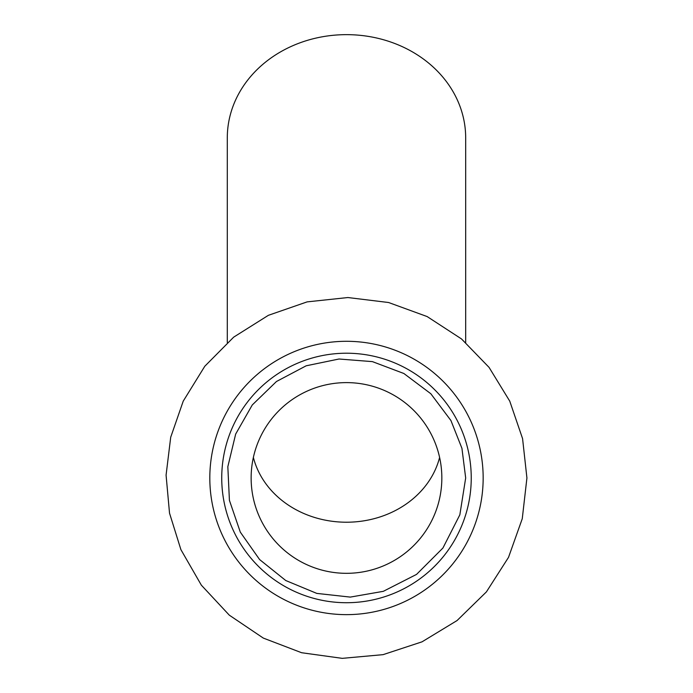 <?xml version="1.0" encoding="UTF-8"?>
<svg xmlns="http://www.w3.org/2000/svg" width="693" height="693" viewBox="0 0 693 693"><rect width="100%" height="100%" fill="white"/><g stroke="black" fill="none" stroke-linecap="round" stroke-linejoin="round"><path stroke-width="1.04" d="M346.491 614.639A136.677 136.677 0 0 0 483.16 477.971A136.677 136.677 0 0 0 346.491 341.294A136.677 136.677 0 0 0 209.814 477.971A136.677 136.677 0 0 0 346.491 614.639M346.491 353.213A124.757 124.757 0 0 0 221.734 477.971A124.757 124.757 0 0 0 346.491 602.719A124.757 124.757 0 0 0 471.24 477.971A124.757 124.757 0 0 0 346.491 353.213M227.295 342.507L227.295 137.872A119.187 103.222 0 0 1 346.491 34.65A119.187 103.222 0 0 1 465.679 137.872L465.679 342.507M441.839 477.971A95.357 95.357 0 0 0 346.491 382.614A95.357 95.357 0 0 0 251.135 477.971A95.357 95.357 0 0 0 346.491 573.319A95.357 95.357 0 0 0 441.839 477.971A95.357 95.357 0 0 1 346.491 573.319A95.357 95.357 0 0 1 251.135 477.971A95.357 95.357 0 0 0 346.491 573.319A95.357 95.357 0 0 0 441.839 477.971M253.369 457.432A95.357 82.58 180 0 0 346.491 522.219A95.357 82.58 180 0 0 439.605 457.432M526.923 477.971L522.574 438.608L509.753 401.143L489.059 367.377L461.503 338.938L427.139 316.562L388.608 302.52L347.903 297.54L307.129 301.879L268.382 315.315L233.671 337.153L204.79 366.259L183.229 401.143L170.712 437.222L166.077 475.129L169.525 513.166L180.899 549.627L201.351 585.169L229.305 615.167L263.314 638.088L301.62 652.728L342.238 658.35L383.082 654.651L422.028 641.831L457.077 620.538L486.417 591.883L508.523 557.345L522.262 518.71L526.923 477.971M465.679 477.971L461.936 448.328L450.935 420.547L430.821 393.737L403.863 373.492L372.418 361.625L339.007 359.009L306.176 365.8L276.472 381.505L252.269 404.963L235.663 434.087L227.832 466.684L229.418 500.355L240.315 532.137L259.606 559.554L285.759 580.526L316.796 593.399L350.303 597.097L383.324 591.328L416.554 574.393L442.922 548.024L459.849 514.804L465.679 477.971"/></g></svg>
